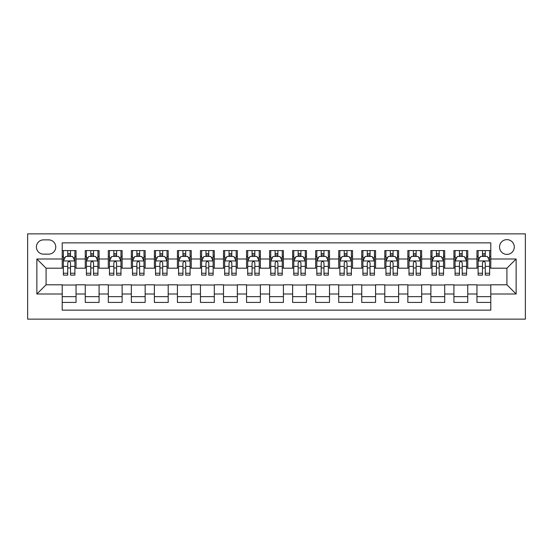 <?xml version="1.0" encoding="UTF-8"?>
<svg xmlns="http://www.w3.org/2000/svg" width="553" height="553" viewBox="0 0 553 553"><rect width="100%" height="100%" fill="white"/><g stroke="black" fill="none" stroke-linecap="round" stroke-linejoin="round"><path stroke-width="0.83" d="M506.914 239.636A7.376 7.376 0 0 0 499.546 247.004A7.376 7.376 0 0 0 506.914 254.38A7.376 7.376 0 0 0 514.29 247.004A7.376 7.376 0 0 0 506.914 239.636M27.65 319.129L525.35 319.129L525.35 233.871L27.65 233.871L27.65 319.129M490.788 250.578L476.963 250.578L476.963 258.991L467.748 258.991L467.748 268.205L476.963 268.205L476.963 258.991M467.748 258.991L467.748 250.578L453.923 250.578L453.923 258.991L444.702 258.991L444.702 268.205L453.923 268.205L453.923 258.991M444.702 258.991L444.702 250.578L430.877 250.578L430.877 258.991L421.663 258.991L421.663 268.205L430.877 268.205L430.877 258.991M421.663 258.991L421.663 250.578L407.838 250.578L407.838 258.991L398.623 258.991L398.623 268.205L407.838 268.205L407.838 258.991M398.623 258.991L398.623 250.578L384.798 250.578L384.798 258.991L375.577 258.991L375.577 268.205L384.798 268.205L384.798 258.991M375.577 258.991L375.577 250.578L361.752 250.578L361.752 258.991L352.538 258.991L352.538 268.205L361.752 268.205L361.752 258.991M352.538 258.991L352.538 250.578L338.713 250.578L338.713 258.991L329.498 258.991L329.498 268.205L338.713 268.205L338.713 258.991M329.498 258.991L329.498 250.578L315.673 250.578L315.673 258.991L306.452 258.991L306.452 268.205L315.673 268.205L315.673 258.991M306.452 258.991L306.452 250.578L292.627 250.578L292.627 258.991L283.413 258.991L283.413 268.205L292.627 268.205L292.627 258.991M283.413 258.991L283.413 250.578L269.588 250.578L269.588 258.991L260.373 258.991L260.373 268.205L269.588 268.205L269.588 258.991M260.373 258.991L260.373 250.578L246.548 250.578L246.548 258.991L237.327 258.991L237.327 268.205L246.548 268.205L246.548 258.991M237.327 258.991L237.327 250.578L223.502 250.578L223.502 258.991L214.288 258.991L214.288 268.205L223.502 268.205L223.502 258.991M214.288 258.991L214.288 250.578L200.463 250.578L200.463 258.991L191.248 258.991L191.248 268.205L200.463 268.205L200.463 258.991M191.248 258.991L191.248 250.578L177.423 250.578L177.423 258.991L168.202 258.991L168.202 268.205L177.423 268.205L177.423 258.991M168.202 258.991L168.202 250.578L154.377 250.578L154.377 258.991L145.162 258.991L145.162 268.205L154.377 268.205L154.377 258.991M145.162 258.991L145.162 250.578L131.338 250.578L131.338 258.991L122.123 258.991L122.123 268.205L131.338 268.205L131.338 258.991M122.123 258.991L122.123 250.578L108.298 250.578L108.298 258.991L99.077 258.991L99.077 268.205L108.298 268.205L108.298 258.991M99.077 258.991L99.077 250.578L85.252 250.578L85.252 268.205L76.038 268.205L76.038 250.578L62.213 250.578M62.213 302.422L76.038 302.422L76.038 284.795L85.252 284.795L85.252 302.422L99.077 302.422L99.077 284.795L108.298 284.795L108.298 294.009L99.077 294.009M108.298 294.009L108.298 302.422L122.123 302.422L122.123 284.795L131.338 284.795L131.338 294.009L122.123 294.009M131.338 294.009L131.338 302.422L145.162 302.422L145.162 284.795L154.377 284.795L154.377 294.009L145.162 294.009M154.377 294.009L154.377 302.422L168.202 302.422L168.202 284.795L177.423 284.795L177.423 294.009L168.202 294.009M177.423 294.009L177.423 302.422L191.248 302.422L191.248 284.795L200.463 284.795L200.463 294.009L191.248 294.009M200.463 294.009L200.463 302.422L214.288 302.422L214.288 284.795L223.502 284.795L223.502 294.009L214.288 294.009M223.502 294.009L223.502 302.422L237.327 302.422L237.327 284.795L246.548 284.795L246.548 294.009L237.327 294.009M246.548 294.009L246.548 302.422L260.373 302.422L260.373 284.795L269.588 284.795L269.588 294.009L260.373 294.009M269.588 294.009L269.588 302.422L283.413 302.422L283.413 284.795L292.627 284.795L292.627 294.009L283.413 294.009M292.627 294.009L292.627 302.422L306.452 302.422L306.452 284.795L315.673 284.795L315.673 294.009L306.452 294.009M315.673 294.009L315.673 302.422L329.498 302.422L329.498 284.795L338.713 284.795L338.713 294.009L329.498 294.009M338.713 294.009L338.713 302.422L352.538 302.422L352.538 284.795L361.752 284.795L361.752 294.009L352.538 294.009M361.752 294.009L361.752 302.422L375.577 302.422L375.577 284.795L384.798 284.795L384.798 294.009L375.577 294.009M384.798 294.009L384.798 302.422L398.623 302.422L398.623 284.795L407.838 284.795L407.838 294.009L398.623 294.009M407.838 294.009L407.838 302.422L421.663 302.422L421.663 284.795L430.877 284.795L430.877 294.009L421.663 294.009M430.877 294.009L430.877 302.422L444.702 302.422L444.702 284.795L453.923 284.795L453.923 294.009L444.702 294.009M453.923 294.009L453.923 302.422L467.748 302.422L467.748 284.795L476.963 284.795L476.963 294.009L467.748 294.009M43.549 254.152L48.616 254.152A7.141 7.141 0 0 0 55.763 247.004A7.141 7.141 0 0 0 48.616 239.864L43.549 239.864A7.141 7.141 0 0 0 36.408 247.004A7.141 7.141 0 0 0 43.549 254.152M490.788 258.991L490.788 242.857L62.213 242.857L62.213 268.205L46.086 268.205L46.086 284.795L62.213 284.795L62.213 310.143L490.788 310.143L490.788 284.795L506.914 284.795L506.914 268.205L490.788 268.205L490.788 258.991L516.136 258.991L516.136 294.009L490.788 294.009M62.213 294.009L36.864 294.009L36.864 258.991L62.213 258.991M476.963 294.009L476.963 302.422L490.788 302.422M62.213 256.336L63.367 256.336M67.743 256.336L70.508 256.336M74.883 256.336L76.038 256.336M62.213 267.977L63.367 267.977M67.743 267.977L70.508 267.977M74.883 267.977L76.038 267.977M62.213 285.023L76.038 285.023M62.213 296.664L76.038 296.664M85.252 267.977L86.406 267.977M90.782 267.977L93.547 267.977M97.929 267.977L99.077 267.977M85.252 256.336L86.406 256.336M90.782 256.336L93.547 256.336M97.929 256.336L99.077 256.336M85.252 285.023L99.077 285.023M85.252 296.664L99.077 296.664M108.298 285.023L122.123 285.023M108.298 296.664L122.123 296.664M108.298 256.336L109.446 256.336M113.828 256.336L116.593 256.336M120.969 256.336L122.123 256.336M108.298 267.977L109.446 267.977M113.828 267.977L116.593 267.977M120.969 267.977L122.123 267.977M131.338 285.023L145.162 285.023M131.338 296.664L145.162 296.664M131.338 256.336L132.492 256.336M136.868 256.336L139.632 256.336M144.008 256.336L145.162 256.336M131.338 267.977L132.492 267.977M136.868 267.977L139.632 267.977M144.008 267.977L145.162 267.977M154.377 285.023L168.202 285.023M154.377 296.664L168.202 296.664M154.377 256.336L155.531 256.336M159.907 256.336L162.672 256.336M167.054 256.336L168.202 256.336M154.377 267.977L155.531 267.977M159.907 267.977L162.672 267.977M167.054 267.977L168.202 267.977M177.423 285.023L191.248 285.023M177.423 296.664L191.248 296.664M177.423 256.336L178.571 256.336M182.953 256.336L185.718 256.336M190.094 256.336L191.248 256.336M177.423 267.977L178.571 267.977M182.953 267.977L185.718 267.977M190.094 267.977L191.248 267.977M200.463 285.023L214.288 285.023M200.463 296.664L214.288 296.664M200.463 256.336L201.617 256.336M205.993 256.336L208.758 256.336M213.133 256.336L214.288 256.336M200.463 267.977L201.617 267.977M205.993 267.977L208.758 267.977M213.133 267.977L214.288 267.977M223.502 285.023L237.327 285.023M223.502 296.664L237.327 296.664M223.502 256.336L224.656 256.336M229.032 256.336L231.797 256.336M236.179 256.336L237.327 256.336M223.502 267.977L224.656 267.977M229.032 267.977L231.797 267.977M236.179 267.977L237.327 267.977M246.548 285.023L260.373 285.023M246.548 296.664L260.373 296.664M246.548 256.336L247.696 256.336M252.078 256.336L254.843 256.336M259.219 256.336L260.373 256.336M246.548 267.977L247.696 267.977M252.078 267.977L254.843 267.977M259.219 267.977L260.373 267.977M269.588 285.023L283.413 285.023M269.588 296.664L283.413 296.664M269.588 256.336L270.742 256.336M275.118 256.336L277.882 256.336M282.258 256.336L283.413 256.336M269.588 267.977L270.742 267.977M275.118 267.977L277.882 267.977M282.258 267.977L283.413 267.977M292.627 285.023L306.452 285.023M292.627 296.664L306.452 296.664M292.627 256.336L293.781 256.336M298.157 256.336L300.922 256.336M305.304 256.336L306.452 256.336M292.627 267.977L293.781 267.977M298.157 267.977L300.922 267.977M305.304 267.977L306.452 267.977M315.673 285.023L329.498 285.023M315.673 296.664L329.498 296.664M315.673 256.336L316.821 256.336M321.203 256.336L323.968 256.336M328.344 256.336L329.498 256.336M315.673 267.977L316.821 267.977M321.203 267.977L323.968 267.977M328.344 267.977L329.498 267.977M338.713 285.023L352.538 285.023M338.713 296.664L352.538 296.664M338.713 256.336L339.867 256.336M344.243 256.336L347.007 256.336M351.383 256.336L352.538 256.336M338.713 267.977L339.867 267.977M344.243 267.977L347.007 267.977M351.383 267.977L352.538 267.977M361.752 285.023L375.577 285.023M361.752 296.664L375.577 296.664M361.752 256.336L362.906 256.336M367.282 256.336L370.047 256.336M374.429 256.336L375.577 256.336M361.752 267.977L362.906 267.977M367.282 267.977L370.047 267.977M374.429 267.977L375.577 267.977M384.798 285.023L398.623 285.023M384.798 296.664L398.623 296.664M384.798 256.336L385.946 256.336M390.328 256.336L393.093 256.336M397.469 256.336L398.623 256.336M384.798 267.977L385.946 267.977M390.328 267.977L393.093 267.977M397.469 267.977L398.623 267.977M407.838 285.023L421.663 285.023M407.838 296.664L421.663 296.664M407.838 256.336L408.992 256.336M413.368 256.336L416.132 256.336M420.508 256.336L421.663 256.336M407.838 267.977L408.992 267.977M413.368 267.977L416.132 267.977M420.508 267.977L421.663 267.977M430.877 285.023L444.702 285.023M430.877 296.664L444.702 296.664M430.877 256.336L432.031 256.336M436.407 256.336L439.172 256.336M443.554 256.336L444.702 256.336M430.877 267.977L432.031 267.977M436.407 267.977L439.172 267.977M443.554 267.977L444.702 267.977M453.923 285.023L467.748 285.023M453.923 296.664L467.748 296.664M453.923 256.336L455.071 256.336M459.453 256.336L462.218 256.336M466.594 256.336L467.748 256.336M453.923 267.977L455.071 267.977M459.453 267.977L462.218 267.977M466.594 267.977L467.748 267.977M476.963 285.023L490.788 285.023M476.963 296.664L490.788 296.664M476.963 256.336L478.117 256.336M482.493 256.336L485.258 256.336M489.633 256.336L490.788 256.336M476.963 267.977L478.117 267.977M482.493 267.977L485.258 267.977M489.633 267.977L490.788 267.977M46.086 268.205L36.864 258.991M46.086 284.795L36.864 294.009M516.136 258.991L506.914 268.205M516.136 294.009L506.914 284.795M70.508 253.571L67.743 253.571M74.883 273.237L70.508 273.237L70.508 275.118L74.883 275.118L74.883 261.064L72.581 256.454L65.669 256.454L63.367 261.064L63.367 275.118L67.743 275.118L67.743 273.237L63.367 273.237M63.367 261.064L63.367 250.578M74.883 261.064L74.883 250.578M67.743 256.454L67.743 250.578M70.508 250.578L70.508 256.454M70.508 273.237L70.508 262.793C69.588 261.016 68.669 261.016 67.743 262.793L67.743 273.237M93.547 253.571L90.782 253.571M97.929 273.237L93.547 273.237L93.547 275.118L97.929 275.118L97.929 261.064L95.621 256.454L88.708 256.454L86.406 261.064L86.406 275.118L90.782 275.118L90.782 273.237L86.406 273.237M86.406 261.064L86.406 250.578M97.929 261.064L97.929 250.578M90.782 256.454L90.782 250.578M93.547 250.578L93.547 256.454M93.547 273.237L93.547 262.793C92.627 261.016 91.708 261.016 90.782 262.793L90.782 273.237M116.593 253.571L113.828 253.571M120.969 273.237L116.593 273.237L116.593 275.118L120.969 275.118L120.969 261.064L118.667 256.454L111.754 256.454L109.446 261.064L109.446 275.118L113.828 275.118L113.828 273.237L109.446 273.237M109.446 261.064L109.446 250.578M120.969 261.064L120.969 250.578M113.828 256.454L113.828 250.578M116.593 250.578L116.593 256.454M116.593 273.237L116.593 262.793C115.674 261.016 114.748 261.016 113.828 262.793L113.828 273.237M139.632 253.571L136.868 253.571M144.008 273.237L139.632 273.237L139.632 275.118L144.008 275.118L144.008 261.064L141.706 256.454L134.794 256.454L132.492 261.064L132.492 275.118L136.868 275.118L136.868 273.237L132.492 273.237M132.492 261.064L132.492 250.578M144.008 261.064L144.008 250.578M136.868 256.454L136.868 250.578M139.632 250.578L139.632 256.454M139.632 273.237L139.632 262.793C138.713 261.016 137.794 261.016 136.868 262.793L136.868 273.237M162.672 253.571L159.907 253.571M167.054 273.237L162.672 273.237L162.672 275.118L167.054 275.118L167.054 261.064L164.746 256.454L157.833 256.454L155.531 261.064L155.531 275.118L159.907 275.118L159.907 273.237L155.531 273.237M155.531 261.064L155.531 250.578M167.054 261.064L167.054 250.578M159.907 256.454L159.907 250.578M162.672 250.578L162.672 256.454M162.672 273.237L162.672 262.793C161.752 261.016 160.833 261.016 159.907 262.793L159.907 273.237M185.718 253.571L182.953 253.571M190.094 273.237L185.718 273.237L185.718 275.118L190.094 275.118L190.094 261.064L187.792 256.454L180.879 256.454L178.571 261.064L178.571 275.118L182.953 275.118L182.953 273.237L178.571 273.237M178.571 261.064L178.571 250.578M190.094 261.064L190.094 250.578M182.953 256.454L182.953 250.578M185.718 250.578L185.718 256.454M185.718 273.237L185.718 262.793C184.799 261.016 183.873 261.016 182.953 262.793L182.953 273.237M208.758 253.571L205.993 253.571M213.133 273.237L208.758 273.237L208.758 275.118L213.133 275.118L213.133 261.064L210.831 256.454L203.919 256.454L201.617 261.064L201.617 275.118L205.993 275.118L205.993 273.237L201.617 273.237M201.617 261.064L201.617 250.578M213.133 261.064L213.133 250.578M205.993 256.454L205.993 250.578M208.758 250.578L208.758 256.454M208.758 273.237L208.758 262.793C207.838 261.016 206.919 261.016 205.993 262.793L205.993 273.237M231.797 253.571L229.032 253.571M236.179 273.237L231.797 273.237L231.797 275.118L236.179 275.118L236.179 261.064L233.871 256.454L226.958 256.454L224.656 261.064L224.656 275.118L229.032 275.118L229.032 273.237L224.656 273.237M224.656 261.064L224.656 250.578M236.179 261.064L236.179 250.578M229.032 256.454L229.032 250.578M231.797 250.578L231.797 256.454M231.797 273.237L231.797 262.793C230.877 261.016 229.958 261.016 229.032 262.793L229.032 273.237M254.843 253.571L252.078 253.571M259.219 273.237L254.843 273.237L254.843 275.118L259.219 275.118L259.219 261.064L256.917 256.454L250.004 256.454L247.696 261.064L247.696 275.118L252.078 275.118L252.078 273.237L247.696 273.237M247.696 261.064L247.696 250.578M259.219 261.064L259.219 250.578M252.078 256.454L252.078 250.578M254.843 250.578L254.843 256.454M254.843 273.237L254.843 262.793C253.924 261.016 252.998 261.016 252.078 262.793L252.078 273.237M277.882 253.571L275.118 253.571M282.258 273.237L277.882 273.237L277.882 275.118L282.258 275.118L282.258 261.064L279.956 256.454L273.044 256.454L270.742 261.064L270.742 275.118L275.118 275.118L275.118 273.237L270.742 273.237M270.742 261.064L270.742 250.578M282.258 261.064L282.258 250.578M275.118 256.454L275.118 250.578M277.882 250.578L277.882 256.454M277.882 273.237L277.882 262.793C276.963 261.016 276.044 261.016 275.118 262.793L275.118 273.237M300.922 253.571L298.157 253.571M305.304 273.237L300.922 273.237L300.922 275.118L305.304 275.118L305.304 261.064L302.996 256.454L296.083 256.454L293.781 261.064L293.781 275.118L298.157 275.118L298.157 273.237L293.781 273.237M293.781 261.064L293.781 250.578M305.304 261.064L305.304 250.578M298.157 256.454L298.157 250.578M300.922 250.578L300.922 256.454M300.922 273.237L300.922 262.793C300.002 261.016 299.083 261.016 298.157 262.793L298.157 273.237M323.968 253.571L321.203 253.571M328.344 273.237L323.968 273.237L323.968 275.118L328.344 275.118L328.344 261.064L326.042 256.454L319.129 256.454L316.821 261.064L316.821 275.118L321.203 275.118L321.203 273.237L316.821 273.237M316.821 261.064L316.821 250.578M328.344 261.064L328.344 250.578M321.203 256.454L321.203 250.578M323.968 250.578L323.968 256.454M323.968 273.237L323.968 262.793C323.049 261.016 322.123 261.016 321.203 262.793L321.203 273.237M347.007 253.571L344.243 253.571M351.383 273.237L347.007 273.237L347.007 275.118L351.383 275.118L351.383 261.064L349.081 256.454L342.169 256.454L339.867 261.064L339.867 275.118L344.243 275.118L344.243 273.237L339.867 273.237M339.867 261.064L339.867 250.578M351.383 261.064L351.383 250.578M344.243 256.454L344.243 250.578M347.007 250.578L347.007 256.454M347.007 273.237L347.007 262.793C346.088 261.016 345.169 261.016 344.243 262.793L344.243 273.237M370.047 253.571L367.282 253.571M374.429 273.237L370.047 273.237L370.047 275.118L374.429 275.118L374.429 261.064L372.121 256.454L365.208 256.454L362.906 261.064L362.906 275.118L367.282 275.118L367.282 273.237L362.906 273.237M362.906 261.064L362.906 250.578M374.429 261.064L374.429 250.578M367.282 256.454L367.282 250.578M370.047 250.578L370.047 256.454M370.047 273.237L370.047 262.793C369.127 261.016 368.208 261.016 367.282 262.793L367.282 273.237M393.093 253.571L390.328 253.571M397.469 273.237L393.093 273.237L393.093 275.118L397.469 275.118L397.469 261.064L395.167 256.454L388.254 256.454L385.946 261.064L385.946 275.118L390.328 275.118L390.328 273.237L385.946 273.237M385.946 261.064L385.946 250.578M397.469 261.064L397.469 250.578M390.328 256.454L390.328 250.578M393.093 250.578L393.093 256.454M393.093 273.237L393.093 262.793C392.174 261.016 391.248 261.016 390.328 262.793L390.328 273.237M416.132 253.571L413.368 253.571M420.508 273.237L416.132 273.237L416.132 275.118L420.508 275.118L420.508 261.064L418.206 256.454L411.294 256.454L408.992 261.064L408.992 275.118L413.368 275.118L413.368 273.237L408.992 273.237M408.992 261.064L408.992 250.578M420.508 261.064L420.508 250.578M413.368 256.454L413.368 250.578M416.132 250.578L416.132 256.454M416.132 273.237L416.132 262.793C415.213 261.016 414.294 261.016 413.368 262.793L413.368 273.237M439.172 253.571L436.407 253.571M443.554 273.237L439.172 273.237L439.172 275.118L443.554 275.118L443.554 261.064L441.246 256.454L434.333 256.454L432.031 261.064L432.031 275.118L436.407 275.118L436.407 273.237L432.031 273.237M432.031 261.064L432.031 250.578M443.554 261.064L443.554 250.578M436.407 256.454L436.407 250.578M439.172 250.578L439.172 256.454M439.172 273.237L439.172 262.793C438.252 261.016 437.333 261.016 436.407 262.793L436.407 273.237M462.218 253.571L459.453 253.571M466.594 273.237L462.218 273.237L462.218 275.118L466.594 275.118L466.594 261.064L464.292 256.454L457.379 256.454L455.071 261.064L455.071 275.118L459.453 275.118L459.453 273.237L455.071 273.237M455.071 261.064L455.071 250.578M466.594 261.064L466.594 250.578M459.453 256.454L459.453 250.578M462.218 250.578L462.218 256.454M462.218 273.237L462.218 262.793C461.299 261.016 460.373 261.016 459.453 262.793L459.453 273.237M485.258 253.571L482.493 253.571M489.633 273.237L485.258 273.237L485.258 275.118L489.633 275.118L489.633 261.064L487.331 256.454L480.419 256.454L478.117 261.064L478.117 275.118L482.493 275.118L482.493 273.237L478.117 273.237M478.117 261.064L478.117 250.578M489.633 261.064L489.633 250.578M482.493 256.454L482.493 250.578M485.258 250.578L485.258 256.454M485.258 273.237L485.258 262.793C484.338 261.016 483.419 261.016 482.493 262.793L482.493 273.237M85.252 294.009L76.038 294.009M85.252 258.991L76.038 258.991M74.828 260.947L63.422 260.947M63.367 257.719L65.033 257.719M73.217 257.719L74.883 257.719M67.743 266.401L63.367 266.401M74.883 266.401L70.508 266.401M70.508 255.037L67.743 255.037M97.867 260.947L86.462 260.947M86.406 257.719L88.079 257.719M96.257 257.719L97.929 257.719M90.782 266.401L86.406 266.401M97.929 266.401L93.547 266.401M93.547 255.037L90.782 255.037M120.913 260.947L109.508 260.947M109.446 257.719L111.118 257.719M119.296 257.719L120.969 257.719M113.828 266.401L109.446 266.401M120.969 266.401L116.593 266.401M116.593 255.037L113.828 255.037M143.953 260.947L132.547 260.947M132.492 257.719L134.158 257.719M142.342 257.719L144.008 257.719M136.868 266.401L132.492 266.401M144.008 266.401L139.632 266.401M139.632 255.037L136.868 255.037M166.992 260.947L155.587 260.947M155.531 257.719L157.204 257.719M165.382 257.719L167.054 257.719M159.907 266.401L155.531 266.401M167.054 266.401L162.672 266.401M162.672 255.037L159.907 255.037M190.038 260.947L178.633 260.947M178.571 257.719L180.243 257.719M188.421 257.719L190.094 257.719M182.953 266.401L178.571 266.401M190.094 266.401L185.718 266.401M185.718 255.037L182.953 255.037M213.078 260.947L201.672 260.947M201.617 257.719L203.283 257.719M211.467 257.719L213.133 257.719M205.993 266.401L201.617 266.401M213.133 266.401L208.758 266.401M208.758 255.037L205.993 255.037M236.117 260.947L224.712 260.947M224.656 257.719L226.329 257.719M234.507 257.719L236.179 257.719M229.032 266.401L224.656 266.401M236.179 266.401L231.797 266.401M231.797 255.037L229.032 255.037M259.163 260.947L247.758 260.947M247.696 257.719L249.368 257.719M257.546 257.719L259.219 257.719M252.078 266.401L247.696 266.401M259.219 266.401L254.843 266.401M254.843 255.037L252.078 255.037M282.203 260.947L270.797 260.947M270.742 257.719L272.408 257.719M280.592 257.719L282.258 257.719M275.118 266.401L270.742 266.401M282.258 266.401L277.882 266.401M277.882 255.037L275.118 255.037M305.242 260.947L293.837 260.947M293.781 257.719L295.454 257.719M303.632 257.719L305.304 257.719M298.157 266.401L293.781 266.401M305.304 266.401L300.922 266.401M300.922 255.037L298.157 255.037M328.288 260.947L316.883 260.947M316.821 257.719L318.493 257.719M326.671 257.719L328.344 257.719M321.203 266.401L316.821 266.401M328.344 266.401L323.968 266.401M323.968 255.037L321.203 255.037M351.328 260.947L339.922 260.947M339.867 257.719L341.533 257.719M349.717 257.719L351.383 257.719M344.243 266.401L339.867 266.401M351.383 266.401L347.007 266.401M347.007 255.037L344.243 255.037M374.367 260.947L362.962 260.947M362.906 257.719L364.579 257.719M372.757 257.719L374.429 257.719M367.282 266.401L362.906 266.401M374.429 266.401L370.047 266.401M370.047 255.037L367.282 255.037M397.413 260.947L386.008 260.947M385.946 257.719L387.618 257.719M395.796 257.719L397.469 257.719M390.328 266.401L385.946 266.401M397.469 266.401L393.093 266.401M393.093 255.037L390.328 255.037M420.453 260.947L409.047 260.947M408.992 257.719L410.658 257.719M418.842 257.719L420.508 257.719M413.368 266.401L408.992 266.401M420.508 266.401L416.132 266.401M416.132 255.037L413.368 255.037M443.492 260.947L432.087 260.947M432.031 257.719L433.704 257.719M441.882 257.719L443.554 257.719M436.407 266.401L432.031 266.401M443.554 266.401L439.172 266.401M439.172 255.037L436.407 255.037M466.538 260.947L455.133 260.947M455.071 257.719L456.743 257.719M464.921 257.719L466.594 257.719M459.453 266.401L455.071 266.401M466.594 266.401L462.218 266.401M462.218 255.037L459.453 255.037M489.578 260.947L478.172 260.947M478.117 257.719L479.783 257.719M487.967 257.719L489.633 257.719M482.493 266.401L478.117 266.401M489.633 266.401L485.258 266.401M485.258 255.037L482.493 255.037"/></g></svg>
